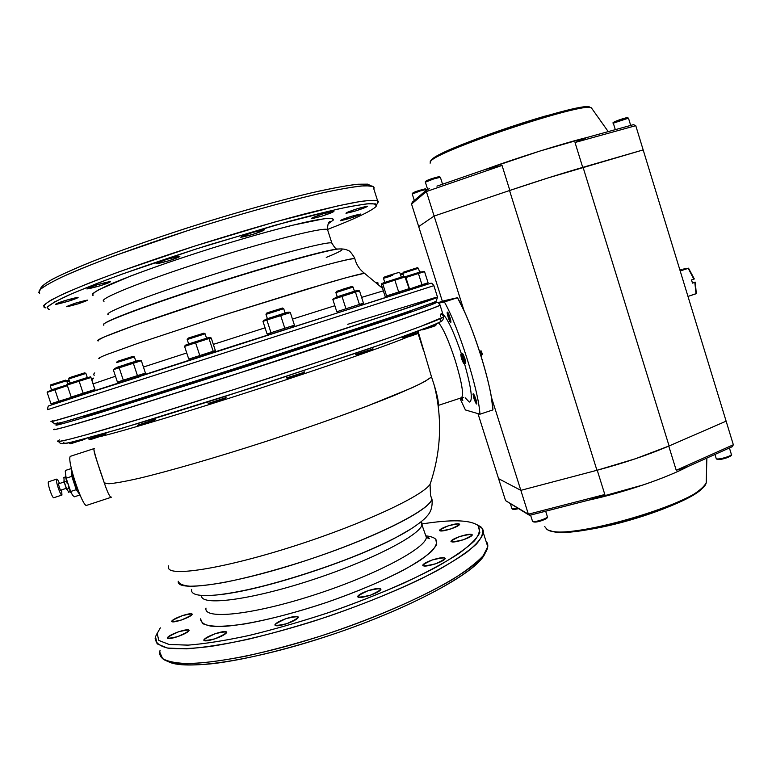<?xml version="1.0" encoding="UTF-8"?>
<svg xmlns="http://www.w3.org/2000/svg" width="772" height="772" viewBox="0 0 772 772"><rect width="100%" height="100%" fill="white"/><g stroke="black" fill="none" stroke-linecap="round" stroke-linejoin="round"><path stroke-width="1.16" d="M79.902 494.813L76.274 489.67L71.806 476.363L71.14 468.585L65.552 470.409L65.263 471.441L66.17 478.196L70.648 491.503L72.636 495.392L74.43 496.782L79.97 494.968M65.562 476.913L63.381 477.627L63.883 477.463L64.221 481.805L66.701 489.178L68.824 492.121L68.322 492.285L70.32 491.629M48.704 481.738L48.559 481.786C46.889 482.432 52.274 498.683 53.837 497.708L53.924 497.66M59.512 483.494C58.276 480.541 57.36 479.084 56.752 479.103L56.684 479.132C55.073 479.769 60.457 496.01 61.953 495.055L61.596 489.873M64.047 482.017L58.296 483.899L60.399 490.259L66.122 488.396M72.751 474.162C72.085 476.121 76.1 488.406 77.789 489.593M76.274 489.67L70.648 491.503M71.806 476.363L66.17 478.196M64.221 481.805L66.469 481.072M68.92 488.444L66.701 489.178M539.396 512.83L530.277 515.146L529.351 515.242L528.376 514.2L520.839 490.345L596.939 470.293L509.549 190.53L434.125 216.054L464.107 310.894C475.243 334.99 487.373 373.416 491.339 397.03L520.839 490.345L498.587 478.669L477.974 413.628L498.587 478.669L520.839 490.345L491.339 397.03L492.951 409.903L479.943 414.207C478.736 390.622 458.5 326.643 444.382 301.948L438.737 303.174L457.487 297.722L464.107 310.894L434.125 216.054L418.685 226.582L442.366 301.292L411.553 204.088L426.385 191.543L426.974 189.623L429.464 188.735L427.254 189.497L426.385 191.543L411.553 204.088L412.991 201.714M444.296 300.675L457.487 297.722L437.936 302.72L444.296 300.675M479.73 351.916L479.933 350.42L481.651 355.844L480.618 354.686L481.651 355.844L479.933 350.42L480.512 354.136L479.73 351.916M482.452 354.599L481.313 351.009L482.452 354.599M694.819 282.359L692.494 283.121L691.519 279.918L693.845 279.165L688.238 268.347L680.19 270.972L688.238 268.347L693.845 279.165L691.519 279.918L692.494 283.121L695.311 282.147L692.339 282.562L695.311 282.147L696.286 293.592L694.819 282.359L696.006 293.785L687.977 296.419L696.286 293.592L695.311 282.147L694.819 282.359M682.959 269.148L688.528 268.183L694.337 278.953L693.845 279.165L694.337 278.953L688.528 268.183L682.959 269.148M679.92 270.065L681.724 269.476L679.92 270.065M613.653 123.057L628.476 118.164C628.061 117.682 615.525 121.822 613.653 123.057M627.115 117.923L622.657 118.763M622.618 118.772C614.599 121.513 612.399 122.555 616.017 121.899M425.43 182.153L434.009 178.824L440.378 177.29C439.857 176.769 426.231 181.188 425.43 182.153M439.249 176.885L433.632 178.081C426.134 180.638 424.33 181.545 428.209 180.822M430.728 161.232L430.139 163.191L430.728 161.232C437.174 150.559 584.713 101.373 591.381 107.839C584.713 101.373 437.174 150.559 430.728 161.232M484.459 169.734C519.006 157.218 563 143.399 587.482 137.348L539.831 151.08L484.459 169.734M592.085 108.842L591.381 107.839L592.085 108.842M413.02 201.55L426.144 190.491M436.942 186.149L484.16 169.84M631.612 125.16L625.648 126.811M426.665 189.893L412.316 202.148L411.553 204.088L418.685 226.582L434.125 216.054L426.385 191.543L434.125 216.054L509.549 190.53C536.569 181.42 561.07 173.671 583.063 167.283L643.173 149.903L635.761 125.672L633.291 124.697M484.681 169.657L502.041 165.44L509.848 190.433L502.041 165.44L426.385 191.543L502.041 165.44L484.739 169.637M427.254 189.497L429.464 188.735M575.024 142.492L635.761 125.672L575.024 142.492L582.715 167.379L575.024 142.492L587.289 137.397M590.011 107.578C589.335 98.903 438.795 148.581 431.886 159.63M485.202 553.022C478.872 570.508 416.475 605.731 336.785 633.021C292.048 648.152 247.706 659.143 215.127 663.409C191.842 666.004 175.726 665.126 167.62 661.228C182.993 670.916 249.781 661.652 325.659 636.746C401.536 611.926 467.108 577.9 481.805 558.484L485.202 553.022M422.178 523.918C450.838 519.421 469.279 519.817 477.492 525.114L478.264 525.771L479.846 532.545C477.019 538.451 469.743 545.64 458.018 554.122C443.736 563.213 425.613 572.911 403.65 583.227C379.901 593.62 354.396 603.588 327.135 613.113C299.671 622.058 273.346 629.585 248.169 635.684C224.488 640.731 204.329 643.887 187.702 645.151L168.933 644.437L158.781 640.403L157.15 633.513L158.839 640.451L169.193 644.485L188.339 645.112C205.275 643.771 225.781 640.499 249.838 635.298C275.392 629.035 302.026 621.344 329.74 612.225C371.004 597.846 408.784 581.75 437 566.744C453.878 557.075 466.327 548.467 474.355 540.921C479.721 534.166 480.763 528.897 477.492 525.114C469.27 519.807 450.79 519.421 422.052 523.937M459.842 536.501C474.568 532.979 475.784 534.05 463.47 539.724C448.696 543.227 447.49 542.156 459.842 536.501C454.476 538.402 451.514 540.004 450.954 541.307C451.726 542.6 455.905 542.069 463.47 539.724C468.855 537.814 471.808 536.212 472.339 534.928C471.528 533.635 467.359 534.166 459.842 536.501M447.953 525.944C461.801 522.567 462.882 523.522 451.176 528.81C437.28 532.169 436.209 531.213 447.953 525.944C442.829 527.749 440.001 529.235 439.471 530.422C440.194 531.561 444.093 531.02 451.176 528.81C456.32 526.996 459.137 525.51 459.649 524.342C458.896 523.204 454.998 523.744 447.953 525.944M432.33 559.951C447.76 556.332 448.87 557.606 435.678 563.772C420.2 567.352 419.08 566.079 432.33 559.951C426.549 562.006 423.336 563.782 422.718 565.258C423.481 566.716 427.794 566.214 435.678 563.772C441.478 561.698 444.682 559.932 445.28 558.465C444.469 557.017 440.156 557.509 432.33 559.951M368.128 590.677C383.8 587.077 384.562 588.592 370.406 595.202C354.695 598.763 353.933 597.248 368.128 590.677C361.827 592.935 358.314 594.903 357.581 596.582C358.266 598.117 362.541 597.663 370.406 595.202C376.736 592.925 380.249 590.966 380.934 589.306C380.21 587.772 375.945 588.225 368.128 590.677M286.248 618.546C301.591 615.072 301.852 616.76 287.02 623.612C271.647 627.038 271.387 625.349 286.248 618.546C279.493 620.968 275.7 623.101 274.871 624.915C275.44 626.42 279.493 625.986 287.02 623.612C293.794 621.161 297.587 619.038 298.378 617.243C297.77 615.747 293.727 616.181 286.248 618.546M215.533 633.6C230.124 630.29 229.95 632.027 215.012 638.801C200.411 642.063 200.595 640.326 215.533 633.6C208.604 636.099 204.686 638.261 203.769 640.094C204.262 641.455 208.006 641.03 215.012 638.801C221.979 636.282 225.897 634.121 226.756 632.316C226.244 630.956 222.5 631.38 215.533 633.6M178.747 631.728C192.44 628.572 192.064 630.213 177.618 636.639C163.925 639.747 164.301 638.116 178.747 631.728C171.973 634.169 168.122 636.244 167.215 637.952C167.649 639.148 171.114 638.714 177.618 636.639C184.431 634.179 188.271 632.104 189.14 630.415C188.686 629.228 185.222 629.663 178.747 631.728M182.453 615.622C195.384 612.572 195.046 614.029 181.449 619.993C168.508 623.004 168.846 621.547 182.453 615.622C176.064 617.899 172.445 619.81 171.606 621.344C172.021 622.396 175.302 621.952 181.449 619.993C187.866 617.687 191.475 615.786 192.276 614.271C191.842 613.219 188.561 613.663 182.453 615.622M426.318 535.913C430.882 536.443 434.018 537.553 435.736 539.242L436.74 544.27C434.53 548.631 429.107 553.9 420.479 560.067C400.716 572.988 365.648 588.959 326.614 602.421C296.525 612.379 269.457 619.511 245.419 623.834C231.05 625.947 219.566 626.719 210.978 626.15C204.252 624.837 200.759 622.406 200.508 618.835L202.631 623.573C207.06 625.745 214.655 626.652 225.424 626.275C249.375 624.442 287.445 615.564 326.614 602.421C356.481 591.979 382.072 581.219 403.409 570.161C415.886 563.184 425.314 556.902 431.693 551.304C436.19 546.248 437.541 542.224 435.736 539.242C433.999 537.534 430.815 536.415 426.173 535.893M587.753 137.281L580.969 139.761M625.986 126.714L633.474 124.639L635.761 125.672L643.173 149.903L548.207 177.878L509.549 190.53L596.939 470.293L520.839 490.345L528.376 514.2L505.544 500.613L528.801 514.905M512.039 508.796L517.549 508.198L512.039 508.796M512.926 508.96C512.898 509.684 514.702 509.588 518.33 508.671M587.685 500.372L539.975 512.656L589.335 499.986L604.823 494.505L597.238 470.216L604.823 494.505L589.2 500.015M588.525 500.188L643.443 484.845C661.71 478.601 676.687 472.435 688.363 466.346C666.091 478.196 623.718 492.594 588.525 500.188M687.784 466.606L676.233 470.283L668.764 446.091L676.233 470.283L687.572 466.703L729.762 447.818L687.572 466.703M546.798 529.138C560.684 543.391 704.122 501.887 706.235 482.596L706.303 479.875L706.235 482.596C704.122 501.887 560.684 543.391 546.798 529.138L544.665 526.504L546.798 529.138M731.837 446.834L729.762 447.818L732.31 446.679L733.342 444.759L731.837 446.834M505.544 500.613L498.587 478.669L505.544 500.613L528.376 514.2L604.823 494.505L528.376 514.2L530.017 515.242L539.975 512.656M550.185 530.48C568.337 541.413 693.43 505.679 703.832 486.177M733.342 444.759L676.233 470.283L733.342 444.759L726.124 421.165L733.342 444.759M726.124 421.165L669.092 445.955C648.21 454.911 624.152 463.026 596.939 470.293L635.404 458.761L669.092 445.955L583.063 167.283L669.092 445.955L726.124 421.165L643.173 149.903L726.124 421.165M547.338 516.536L547.416 516.786C547.087 517.636 545.167 518.678 541.645 519.923C537.1 521.37 534.089 521.853 532.632 521.389L532.632 521.389C534.127 522.673 547.599 518.485 547.416 516.786L547.338 516.536M545.659 511.218L547.416 516.786C546.75 517.761 548.863 517.964 541.751 520.637C545.428 519.286 547.087 518.282 546.73 517.587M533.548 521.582C533.992 522.48 536.714 522.162 541.712 520.627M731.354 454.312L731.422 454.525C731.181 455.219 729.559 456.088 726.548 457.149C722.052 458.578 718.761 459.166 716.686 458.915L716.194 458.491L716.686 458.915C719.157 459.736 731.615 456.02 731.422 454.525L731.354 454.312M717.304 458.993C717.854 459.938 720.923 459.562 726.491 457.883M420.2 190.964L426.183 189.497C425.748 189.024 412.981 193.164 412.316 193.984L420.2 190.964M425.14 189.101L419.862 190.269C427.756 188.117 424.658 188.87 426.183 189.497L426.385 190.124M419.843 190.279C412.943 192.614 411.302 193.425 414.911 192.71M412.287 194.119L414.294 200.45M178.274 581.258C179.162 583.96 183.051 585.61 189.941 586.218C198.558 586.16 209.887 584.915 223.928 582.484C247.281 577.842 273.915 570.759 303.85 561.215C374.082 538.373 431.413 509.346 431.828 498.751L430.554 495.518L431.828 498.751C432.002 508.671 379.245 536.038 312.235 558.436C238.982 583.371 175.91 592.992 178.274 581.258M168.566 568.269C171.181 576.848 226.08 567.951 294.335 545.997C362.57 524.13 422.265 496.242 430.062 484.314C422.265 496.242 362.57 524.13 294.344 545.997C226.09 567.951 171.191 576.848 168.576 568.269L168.566 565.857M217.376 594.845L216.189 595.009C241.549 592.259 274.871 584.037 316.144 570.354C348.635 559.256 375.568 548.13 396.962 536.965L411.428 528.666L396.962 536.965C352.408 561.148 256.864 591.815 216.189 595.009C198.742 596.544 190.568 594.662 191.639 589.383M224.112 594.044C267.151 588.766 354.387 560.018 396.075 537.466L403.93 533.153L396.075 537.466C354.387 560.018 267.151 588.766 224.112 594.044M201.598 595.598C200.18 606.252 249.038 600.375 309.9 580.612C370.763 560.964 421.425 534.629 422.13 524.227L421.473 521.457L422.13 524.227C421.425 534.629 370.763 560.964 309.9 580.612C249.038 600.375 200.18 606.252 201.598 595.598M205.999 608.095C203.2 619.897 251.498 615.139 312.921 595.357C374.333 575.7 425.854 548.409 426.347 537.351C425.854 548.409 374.333 575.7 312.921 595.357C251.498 615.139 203.2 619.897 205.999 608.095L205.999 608.075M425.266 533.983L426.347 537.351L429.242 538.731C429.946 538.431 428.933 537.823 426.202 536.907M157.15 633.513L160.335 627.848M480.609 526.678L476.942 524.709L482.143 528.193L483.233 530.393L483.368 532.941C481.718 538.2 476.199 544.636 466.809 552.241C455.162 560.414 439.943 569.273 421.155 578.817C389.908 593.745 354.473 607.747 314.841 620.823C276.173 632.972 239.687 641.879 210.582 646.425C192.72 648.654 178.544 649.223 168.055 648.152C159.872 646.203 155.568 642.922 155.153 638.319L155.5 636.746L157.102 643.838L167.37 648.036L186.409 648.847C203.287 647.621 223.774 644.456 247.851 639.351C273.452 633.175 300.231 625.542 328.168 616.432C369.817 602.044 408.243 585.813 437.29 570.547C454.747 560.675 467.793 551.835 476.44 544.028C482.432 537.003 484.083 531.445 481.39 527.353L480.609 526.678M157.353 632.924L155.5 636.746M159.746 652.022L162.574 658.574C168.045 661.787 177.415 663.476 190.703 663.621C206.163 662.791 224.768 660.263 246.529 656.026C269.698 650.835 294.151 644.253 319.907 636.282C371.602 619.433 420.721 598.213 452.151 579.676C466.394 570.691 476.778 562.663 483.311 555.589L487.75 546.711L485.974 541.124C489.062 544.521 488.232 549.278 483.475 555.386C468.411 575.362 398.883 610.98 319.907 636.282C240.922 661.691 174.25 669.807 162.448 658.458C159.949 656.297 159.157 653.594 160.065 650.371M428.45 537.708L426.887 537.939L428.45 537.708M101.364 436.286C124.794 430.651 188.522 411.505 256.922 389.32C325.34 367.134 386.106 345.933 407.577 337.055C386.106 345.933 325.34 367.134 256.922 389.32C188.522 411.505 124.794 430.651 101.364 436.286M463.345 397.455L461.482 397.773C463.972 394.955 461.878 382.478 455.19 360.321C448.793 340.848 443.263 328.351 438.621 322.821C443.263 328.351 448.793 340.848 455.19 360.321C461.878 382.478 463.972 394.955 461.482 397.773L460.961 397.783M111.506 497.11L111.284 497.255C109.836 497.226 107.501 492.44 104.278 482.896L108.833 483.755C115.231 483.233 125.228 481.438 138.815 478.379C168.779 471.238 215.166 457.835 264.622 441.873C302.45 429.493 336.515 417.613 366.797 406.246L412.316 387.669C422.255 382.97 428.653 379.38 431.519 376.89L418.52 332.877L431.519 376.89C436.73 392.34 438.921 401.739 438.1 405.088C438.814 402.646 437.531 396.017 434.24 385.209L431.519 376.89L425.314 381.214C417.903 385.151 407.008 390.121 392.63 396.113C361.228 408.842 314.108 425.748 264.622 441.873C215.166 457.835 168.779 471.238 138.815 478.379C125.228 481.438 115.231 483.233 108.833 483.755L104.278 482.896C99.472 467.793 92.196 449.217 94.3 448.542M461.666 397.715L462.824 400.35L461.666 397.715M462.631 400.591L462.389 397.551L462.631 400.591L461.106 397.898L462.303 400.282M440.86 320.283L440.387 318.604M447.577 312.178L450.838 322.339L447.577 312.178M447.393 312.11L450.684 322.522C451.852 322.657 448.368 311.676 447.393 312.11C448.368 311.676 451.852 322.657 450.684 322.522C449.69 322.879 446.255 312.042 447.393 312.11M474.529 398.41L476.749 403.93L473.4 393.845L474.529 398.41M475.841 399.163C474.278 394.704 473.342 393.102 473.024 394.367L476.141 403.746C477.086 404.634 476.98 403.109 475.841 399.163C477.318 405.657 476.7 405.512 473.979 398.728C472.493 392.244 473.111 392.388 475.841 399.163M440.368 316.472L441.169 313.374L443.302 316.037M469.299 402.067C473.072 401.286 471.48 388.509 464.522 363.728C471.48 388.509 473.072 401.286 469.299 402.067L465.178 397.812L469.299 402.067M461.318 353.586C453.965 332.259 447.818 319.097 442.896 314.108C447.818 319.097 453.965 332.259 461.318 353.586M430.033 303.83L434.298 302.759C441.835 301.07 429.039 305.905 395.93 317.253L249.163 365.619L402.936 314.86C434.906 303.801 443.939 300.125 430.033 303.83L434.482 302.701C439.258 301.63 438.264 303.251 440.079 305.22C436.132 308.028 354.058 336.061 250.417 369.498L101.759 416.291C65.9 427.08 50.064 431.355 54.252 429.097L55.073 429.531L64.636 427.157L110.502 413.638L231.156 375.694L391.906 322.725L432.629 308.317L440.079 305.22L439.905 304.689M62.146 422.4C48.076 427.736 57.968 425.324 91.8 415.182L249.163 365.619L98.999 413.001C64.095 423.567 50.402 427.254 57.919 424.069M440.079 305.22L443.765 316.858L420.479 326.517L395.949 335.405L324.52 359.887L235.528 389.04L149.874 415.963L87.429 434.462L68.756 439.442L59.087 441.468L58.141 440.677C54.117 443.389 70.088 439.538 106.044 429.126C142.202 418.549 198.008 401.208 254.77 382.835C358.324 349.34 440.069 320.448 443.765 316.858L443.504 316.028M82.507 416.484C80.742 418.231 156.88 394.917 249.057 365.166C336.274 337.055 406.796 313.229 410.443 310.952L410.993 310.605C413.319 311 341.427 335.395 249.057 365.166C156.88 394.917 80.742 418.231 82.507 416.484M51.608 421.242C47.314 423.181 63.063 418.627 98.845 407.577L247.455 360.437C351.154 327.048 433.449 299.584 437.57 297.317L389.156 314.117L228.184 366.632L80.336 413.271L52.351 421.435L51.608 421.242L53.065 420.634M57.514 422.834C49.968 425.98 63.651 422.245 98.536 411.63L248.69 364.201C357.291 329.2 439.693 301.302 436.006 301.263L434.144 302.219M347.757 324.298L436.074 297.317M437.463 296.988L433.864 285.63C432.445 283.691 431.413 282.89 430.805 283.247L222.761 349.388L48.877 405.802C48.115 405.889 47.729 407.172 47.7 409.642L433.874 285.659L49.205 409.15M427.292 284.067L51.444 404.798M94.753 372.895L93.692 374.13L94.145 375.491M92.186 378.782L91.82 379.621L93.499 378.502L91.82 379.621L92.746 382.391L91.82 379.621L93.586 378.097M69.104 380.065L66.681 380.828L69.104 380.065M66.942 381.619L69.364 380.857L66.942 381.619M70.329 377.45L84.727 372.828L69.306 377.72L68.708 378.859M69.837 378.598L85.914 373.436L68.708 378.898L70.078 382.989M66.942 384.302L67.183 385.054L90.951 377.489L94.946 389.464L71.217 397.069L71.506 397.898L71.217 397.069L83.154 393.218L94.946 389.464L95.13 390.323L90.951 377.489L79.12 381.165L83.154 393.218L79.12 381.165L67.183 385.054L71.217 397.069L66.942 384.292L90.623 376.784M69.856 383.211L87.622 377.421L68.554 383.568M88.934 439.191L90.073 439.741L105.417 434.713L91.048 439.316M88.471 437.888L88.886 439.143L105.996 433.526L89.957 438.679M53.76 383.993L65.514 380.171L50.798 384.832L50.228 385.932L66.643 380.741L50.228 385.952L51.531 389.85M53.519 385.006L50.219 385.952M50.103 390.391L67.125 384.881L51.859 389.744L47.14 392.398L67.396 385.662L54.957 389.783L58.797 401.237L50.962 403.775L53.664 403.949M71.333 397.406L58.797 401.237L71.333 397.406M69.509 443.273L70.599 443.803L85.229 438.998M69.306 442.752L69.461 443.234L78.686 440.484L69.451 443.244L72.655 441.999M117.276 361.392L133.16 356.317L117.267 361.392L116.64 362.618L134.396 356.973L116.649 362.608M134.415 356.963L135.804 361.209M144.586 374.024L145.445 373.108L117.431 382.101L113.301 369.692L141.344 360.717L140.224 360.505M137.484 360.756L116.447 367.482L137.484 360.756M154.525 420.73L138.709 425.854L154.525 420.73M155.143 419.466L137.455 425.256L155.124 419.466M208.257 403.418L209.945 403.959L225.434 398.796L209.945 403.959M208.749 403.322L226.051 397.609L208.749 403.322M188.271 338.068L203.885 333.166L188.271 338.068L187.2 339.487M187.181 339.526L205.12 333.813L187.2 339.526L188.619 343.858M185.27 345.306L184.576 346.396L209.009 338.532L210.109 337.364L211.238 338.02L215.369 350.604L214.809 351.704M208.276 337.673L186.949 344.486M213.767 352.273L214.684 351.771L213.188 351.26L188.764 359.105L189.999 359.665M400.572 274.967L403.061 274.166L400.572 274.967M402.81 273.394L400.33 274.195L402.81 273.394M377.315 282.61L376.504 282.813L378.28 283.112M377.19 283.411L378.019 283.17L377.19 283.411M380.586 286.47L381.899 286.267L380.586 286.47M380.712 286.248L381.812 285.997M406.844 271.175L417.343 267.701L403.331 272.217L402.781 273.278L418.424 268.27L402.781 273.307L403.775 276.415M406.699 272.149L402.772 273.307M405.589 277.447L424.552 271.657L428.084 282.793L409.083 289.172L421.975 284.723L418.405 273.5L405.898 277.515L409.469 288.738L405.589 277.447M421.049 271.725L405.261 276.694L423.577 271.464M269.023 312.235L282.494 308.047L266.61 313.133L266.002 314.329L283.72 308.694L265.993 314.368L267.392 318.682M263.783 320.312L266.861 320.013L290.349 312.583L288.911 312.255M286.827 312.554L265.732 319.299M293.321 326.479L294.441 325.205L270.991 332.713L266.861 320.013L262.991 321.442L263.503 320.573M267.826 334.344L267.083 334.006L270.991 332.713L268.367 334.411M286.702 377.962L287.86 378.56L290.388 377.971L303.714 373.436L290.388 377.971M286.238 376.639L286.653 377.904L289.442 377.267L304.332 372.258L286.624 377.923M390.593 275.218C381.706 277.968 382.275 277.688 392.292 274.398L398.825 272.439L384.06 277.196L383.491 278.316M392.678 275.228L383.481 278.345L392.678 275.228M390.777 276.135L383.472 278.345L384.765 282.369M382.7 283.951L405.406 276.868L404.731 276.357L409.16 288.651L386.579 295.898L386.116 296.969L385.132 296.4L381.407 284.723L381.841 283.594M402.752 276.675L383.288 282.899M408.62 289.751L409.16 288.651L408.62 289.751M402.424 337.557L403.505 338.117L418.25 333.407L411.843 335.723C401.787 338.802 401.15 338.84 409.922 335.83M402.212 337.007L402.376 337.518L418.82 332.259L402.357 337.528L409.536 334.971M341.803 289.539L351.926 286.441L336.495 291.391L335.907 292.559M335.888 292.598L353.113 287.068L335.897 292.598L337.248 296.795M333.581 298.503L332.828 299.44L355.448 292.077L357.822 290.533M356.085 290.841L335.656 297.374M358.816 290.6L359.549 290.938L363.467 303.174L363.062 303.85M362.444 304.351L359.414 304.438L336.785 311.724L338.31 312.081M355.834 354.483L356.963 355.062L372.365 350.121L362.386 353.605M355.458 353.422L355.786 354.435L372.972 348.973L355.767 354.445M421.444 329.866L435.726 325.543M432.494 325.9L427.456 327.54L432.494 325.9M40.356 289.239C40.646 286.972 44.959 283.478 53.307 278.76C64.028 273.365 78.532 267.015 96.818 259.691C127.496 247.87 162.844 235.643 202.872 222.992C242.881 210.688 278.431 200.788 309.533 193.299C328.187 189.063 343.25 186.158 354.715 184.576C363.93 183.765 369.296 184.18 370.821 185.84L367.597 184.151L357.841 184.247C348.153 185.367 335.193 187.664 318.99 191.128C284.164 199.002 235.431 212.57 186.592 228.155C149.527 240.189 117.402 251.575 90.208 262.306C73.987 268.955 61.162 274.726 51.734 279.609C44.39 283.893 40.598 287.097 40.347 289.22M38.6 292.52L40.877 288.786C45.702 285.254 54.175 280.68 66.286 275.064C93.373 263.078 137.696 246.77 187.142 230.799C236.83 214.944 286.364 201.116 321.692 193.058C338.136 189.507 351.25 187.152 361.055 185.984L370.869 185.84C373.687 186.274 374.661 187.258 373.793 188.822L373.03 186.428L365.397 185.685C356.674 186.351 344.138 188.358 327.801 191.717C292.26 199.504 239.918 213.96 187.142 230.799L114.063 255.899C93.103 263.812 75.646 270.895 61.721 277.148C50.132 282.764 42.643 287.174 39.256 290.397L39.642 293.466M377.653 203.403L378.434 201.289C376.408 200.025 370.174 200.122 359.742 201.569L338.358 205.757L274.755 221.998L195.036 245.969L118.936 271.84C97.175 279.898 79.236 287.001 65.109 293.157C53.529 298.61 46.378 302.73 43.637 305.538L45.345 307.864L44.371 307.603C42.778 306.262 45.162 303.666 51.531 299.825C60.293 295.261 73.012 289.616 89.687 282.89C117.238 272.149 153.174 259.517 192.392 246.818C232.855 233.964 269.978 223.079 303.763 214.153C324.298 208.942 341.388 205.014 355.043 202.38C366.449 200.508 373.957 199.929 377.556 200.633L377.653 203.403M376.022 206.587C370.898 211.287 354.753 218.901 327.598 229.429C354.753 218.901 370.898 211.287 376.022 206.587L375.684 203.885L366.845 203.837L349.253 206.684C333.292 210.032 313.548 214.838 290.002 221.091L209.704 244.685C167.283 258.109 127.303 271.889 96.577 283.633L71.217 293.987L54.638 301.92L47.227 307.14L48.694 309.553L47.111 307.304C49.862 304.583 56.964 300.549 68.409 295.222C82.343 289.201 100.022 282.234 121.436 274.34L196.271 248.941L274.629 225.337L337.2 209.241C352.717 205.931 364.152 204.03 371.486 203.518L376.755 204.57L376.022 206.587M49.456 309.659L48.694 309.553M333.359 220.01L332.201 218.322C328.467 218.109 321.528 218.978 311.386 220.927C288.632 225.704 251.064 235.942 211.007 248.439C180.301 258.186 153.454 267.411 130.458 276.106L99.144 289.529C93.779 292.588 91.723 294.615 92.997 295.608L92.881 293.563C95.853 291.227 102.165 287.908 111.805 283.623C133.681 274.349 170.969 261.081 211.007 248.439C241.713 238.915 268.762 231.214 292.163 225.327L324.877 218.592C330.918 218.042 333.745 218.515 333.359 220.01L328.949 223.291L333.359 220.01M104.066 301.225L104.056 301.225C96.712 299.642 141.286 281.433 203.692 261.428C266.022 241.385 322.648 227.103 327.492 229.487L327.888 230.703L327.492 229.487C322.648 227.103 266.022 241.385 203.692 261.428C141.286 281.433 96.712 299.642 104.056 301.225M332.163 243.962L331.825 242.958L332.163 243.962M108.534 314.658L108.514 314.658C101.373 313.664 146.12 296.062 208.479 276.058C270.769 256.043 327.164 241.173 331.825 242.958C327.164 241.173 270.769 256.043 208.479 276.058C146.12 296.062 101.373 313.664 108.514 314.658M105.33 323.005C111.544 318.402 157.98 301.36 214.278 283.382C270.557 265.394 322.86 250.89 336.457 249.144L340.095 248.902L336.457 249.144C322.86 250.89 270.557 265.394 214.278 283.382C157.98 301.36 111.544 318.402 105.33 323.005M103.824 325.302L103.419 324.327C106.536 320.631 152.325 303.599 210.524 284.916C268.685 266.234 323.873 250.861 337.818 249.076C325.186 250.62 276.115 264.111 221.757 281.336C159.148 301.08 105.783 320.689 103.419 324.327L104.616 323.574M342.015 249.858C340.462 251.286 335.202 253.795 326.247 257.404M98.642 340.857C88.703 341.32 149.015 319.193 226.128 294.788C293.881 273.249 350.913 257.452 354.821 258.61C351.318 258.61 339.989 261.206 320.843 266.388C293.823 273.848 254.133 285.814 213.96 298.677L135.042 325.205L104.915 336.688C99.694 339.072 97.61 340.462 98.642 340.857L98.353 340.124M341.928 248.912L337.026 249.018C336.071 249.337 334.334 247.32 331.825 242.958L327.492 229.487C327.646 224.054 328.64 221.39 330.455 221.496L328.534 223.282M99.337 358.507L98.884 358.526C98.256 358.247 100.785 356.953 106.468 354.657L138.072 343.308L219.219 316.472L306.079 289.365L346.435 277.611L364.452 273.269C360.543 273.79 348.452 276.945 328.795 282.629L219.219 316.472L138.072 343.308L106.468 354.657C100.785 356.953 98.256 358.247 98.884 358.526M355.033 259.431L355.226 260.096C356.925 265.5 360.003 269.891 364.452 273.269L365.031 273.684M93.084 383.877L115.472 376.234L93.084 383.877M143.438 367.038L186.747 352.968L143.438 367.038M213.333 344.389L265.066 327.82L213.333 344.389M292.463 319.106L334.855 305.722L292.463 319.106M361.614 297.384L383.356 290.841L361.614 297.384M78.483 303.743L87.69 300.096L75.752 303.058L66.527 306.716L78.483 303.743C64.028 307.787 63.111 307.565 75.752 303.058C90.218 299.034 91.125 299.256 78.483 303.743M68.428 301.225C74.99 299.121 78.223 297.818 78.126 297.336L65.369 300.462C58.768 302.585 55.526 303.888 55.652 304.361L68.428 301.225C53.027 305.5 52.004 305.249 65.369 300.462C80.78 296.197 81.803 296.458 68.428 301.225M100.022 285.814C107.096 283.536 110.57 282.118 110.454 281.568L97.368 284.714C90.256 287.01 86.782 288.429 86.927 288.969L100.022 285.814C84.023 290.204 83.135 289.838 97.368 284.714C113.378 280.342 114.266 280.709 100.022 285.814M168.672 260.82C176.257 258.369 180.001 256.825 179.924 256.198L167.234 259.218C159.601 261.689 155.847 263.233 155.973 263.841L168.672 260.82C152.721 265.153 152.238 264.622 167.234 259.218C183.186 254.914 183.659 255.445 168.672 260.82M252.54 234.495C260.453 231.938 264.42 230.307 264.429 229.622L252.695 232.42C244.724 235.006 240.758 236.628 240.787 237.303L252.54 234.495C237.284 238.616 237.332 237.921 252.695 232.42C267.932 228.329 267.884 229.014 252.54 234.495M321.914 216.131C329.837 213.554 333.851 211.924 333.977 211.229L323.314 213.786C315.343 216.382 311.319 218.013 311.241 218.698L321.914 216.131C307.69 219.972 308.163 219.19 323.314 213.786C337.509 209.974 337.036 210.756 321.914 216.131M349.562 218.418C356.683 216.112 360.341 214.655 360.553 214.056L351.25 216.372C344.09 218.698 340.423 220.145 340.249 220.734L349.562 218.418C337.046 221.853 337.605 221.178 351.25 216.372C363.737 212.947 363.178 213.632 349.562 218.418M355.796 210.881C363.4 208.411 367.298 206.848 367.491 206.192L357.697 208.585C350.044 211.074 346.136 212.638 345.981 213.284L355.796 210.881C342.565 214.481 343.202 213.719 357.697 208.585C370.888 205.014 370.251 205.777 355.796 210.881M93.547 448.773L70.59 456.242C65.9 457.526 82.633 508.256 86.763 505.313L110.637 497.467M463.779 361.499L463.586 363.226L460.759 354.599C461.173 354.126 461.945 355.554 463.094 358.912L463.779 361.499M463.75 363.313L464.377 363.641L464.599 361.663L463.827 358.71C462.515 354.888 461.627 353.248 461.164 353.798L460.845 354.435M464.812 363.023L465.072 363.265C465.757 364.094 465.921 363.506 465.564 361.489L465.757 363.033L464.84 362.898L464.097 358.584L461.974 354.136M461.145 354.551L461.781 353.952L463.827 358.71L464.783 363.149L463.924 363.043M461.907 354.136L464.097 358.584L464.783 362.927M461.965 354.126L462.631 353.479L465.564 361.489L464.754 358.42C463.19 353.952 462.254 352.379 461.945 353.701L461.878 354.039M481.651 355.844L479.933 350.42L481.651 355.844M465.622 361.306L462.505 353.325L464.85 358.372L465.748 363.236L465.622 361.306M463.094 358.912C460.778 353.161 460.266 353.132 461.579 358.816C463.895 364.567 464.397 364.596 463.094 358.912M87.024 505.149C83.53 510.543 65.765 457.709 70.59 456.242L70.87 456.155M403.785 533.249L396.962 536.965C413.329 528.656 425.507 518.659 426.607 516.536C430.757 512.54 432.581 506.943 432.059 499.745L430.535 495.45L430.062 484.314L431.384 480.367M139.684 376.746L62.3 401.122L241.858 343.26M432.397 326.421C436.798 325.147 436.769 325.292 432.33 326.836C422.168 330.098 419.775 330.734 425.15 328.737M338.368 312.081L336.785 311.724L345.952 308.752L341.977 296.361L332.828 299.44L336.785 311.724L332.828 299.44L333.639 298.465M359.414 304.438L363.467 303.174L359.549 290.938L355.448 292.077L359.414 304.438L355.448 292.077L341.977 296.361L345.952 308.752L359.414 304.438M386.579 295.898L398.67 291.999L394.888 280.149L382.815 284.096L386.579 295.898L382.815 284.096L381.407 284.723L385.132 296.4L386.579 295.898M398.67 291.999L409.16 288.651L405.406 276.868L394.888 280.149L398.67 291.999M268.965 318.151L283.517 313.721M262.991 321.442L267.083 334.006L262.991 321.442M288.95 312.245L290.349 312.583L294.441 325.205L293.476 326.392M284.8 328.264L294.441 325.205L290.349 312.583L280.67 315.545L284.8 328.264L280.67 315.545L266.861 320.013L270.991 332.713L284.8 328.264M421.975 284.723L428.084 282.793L424.552 271.657L418.405 273.5L421.975 284.723M188.764 359.105L184.576 346.396L188.764 359.105L215.369 350.604L211.238 338.02L209.009 338.532L213.188 351.26L209.009 338.532L195.586 342.749L199.794 355.535L195.586 342.749L184.576 346.396M140.504 360.524L141.344 360.717L145.445 373.108L141.344 360.717L133.295 363.12L137.445 375.636L145.445 373.108M123.298 380.171L137.445 375.636L133.295 363.12L119.139 367.655L123.298 380.171L119.139 367.655L113.301 369.692L117.431 382.101L123.298 380.171M82.527 439.722C86.136 438.66 86.107 438.785 82.421 440.117L73.465 442.684M52.351 404.026L50.962 403.775L58.797 401.237L54.957 389.783L47.14 392.398L50.962 403.775L47.14 392.398L47.951 391.549M63.979 442.076L62.764 443.765L71.651 442.202L120.693 428.682L252.637 387.602L383.481 343.685L432.03 325.688L441.208 321.432L440.677 320.332M58.141 440.677L59.541 439.886M459.909 398.294L465.419 409.961L479.943 414.207L465.419 409.961L459.909 398.294M492.951 409.903C492.15 386.212 471.972 322.281 457.487 297.722L444.382 301.948C458.5 326.643 478.736 390.622 479.943 414.207L492.951 409.903M93.962 450.028C95.516 456.85 98.951 467.803 104.278 482.896M66.614 481.361L65.697 477.308M64.057 481.863L63.96 481.323M70.86 492.671L68.235 486.649M67.27 483.812L65.475 476.623M66.517 489.236L63.835 480.937M61.953 495.055L53.837 497.708M56.752 479.103L48.626 481.747M613.383 123.375L615.313 129.657M613.354 123.298C611.685 122.864 614.773 121.349 622.637 118.763C629.971 116.775 626.787 117.518 628.476 118.164L630.714 125.469M425.401 182.317L427.63 189.362M425.372 182.221C424.697 181.352 427.447 179.972 433.623 178.091C441.893 175.823 438.853 176.634 440.378 177.29L442.559 184.209M431.403 159.881L435.562 156.919L458.944 145.869C482.587 136.142 516.323 124.456 544.627 116.234L578.267 107.926L588.148 106.864L591.381 107.839L608.23 131.616M431.027 160.267L430.091 161.995M626.024 126.705L587.193 137.426M511.884 508.536L510.437 503.952M518.35 508.68C514.634 509.626 512.502 509.645 511.952 508.729M547.56 529.717C555.927 534.687 586.122 531.812 621.74 522.432C642.536 516.777 661.073 510.35 677.343 503.132C686.443 499.204 703.138 489.776 706.235 482.596L706.862 458.066M530.017 515.242L533.095 514.451M539.165 512.888L589.335 499.986M546.972 529.36L546.132 528.685M541.751 520.637C536.81 522.306 533.732 522.519 532.526 521.293M532.448 521.052L530.567 515.107M729.405 447.963L731.422 454.525C732.396 455.104 730.775 456.223 726.548 457.883C720.797 459.745 717.371 460.015 716.262 458.713M716.194 458.491L714.949 454.447M419.852 190.269C414.284 191.929 411.756 193.183 412.267 194.042M420.914 521.93L426.347 537.351M478.264 525.771L481.39 527.353M483.368 532.941L487.75 546.711M481.805 558.484L483.475 555.386M461.482 397.773L438.149 405.454M447.2 312.708L447.306 312.168M473.024 394.367L473.13 393.836M437.57 297.317L436.074 301.215L433.681 302.412L404.615 312.795L218.486 373.909L120.693 404.808L64.394 421.782L54.88 423.973L51.714 421.57M84.698 372.808L85.895 373.407L87.284 377.518M72.655 397.754L71.506 397.898M94.56 390.661L95.13 390.323M105.388 434.771L105.822 433.015M65.485 380.152L66.624 380.721L67.695 383.877M133.131 356.317L134.376 356.944M114.488 368.485L128.326 363.535C139.597 360.273 136.615 360.36 140.88 360.62M143.1 374.999L145.319 373.252M118.83 382.352L120.75 382.208M154.487 420.75L154.786 418.443M138.699 425.864L137.532 425.285M225.395 398.873L226.022 397.638M207.736 401.961L208.199 403.36M225.617 396.287L226.051 397.609M203.847 333.147L205.091 333.784L206.539 338.136M185.608 345.094L209.849 337.383M190.153 359.646L191.273 359.501M417.324 267.691L418.405 268.251L419.64 272.091M426.028 284.463L427.563 283.363M282.455 308.028L283.691 308.665L285.119 313.007M265.047 319.56L281.587 314.088C286.267 312.438 288.998 311.849 289.78 312.332M292.163 327.135L294.026 325.9M303.676 373.503L304.303 372.278M303.859 370.811L304.332 372.258M398.796 272.429L399.944 273.018L401.247 277.071M382.941 283.025L404.731 276.357M386.077 296.979L386.656 296.93M418.221 333.456L418.81 332.317L418.424 331.014M351.887 286.422L353.084 287.039L354.454 291.266M335.202 297.538C337.258 296.709 359.935 289.259 357.783 290.533M360.765 305.22L362.415 304.371M372.326 350.189L372.944 348.992M372.509 347.535L372.972 348.973M435.697 325.591L436.257 324.51M436.112 323.97L436.276 324.491M367.597 184.151L370.869 185.84M373.03 186.428L377.556 200.633M376.755 204.57L378.434 201.289M337.818 249.076C342.064 248.709 345.316 249.086 347.545 250.225C348.915 249.974 351.26 252.512 354.58 257.858L354.821 258.61M382.545 288.313L364.452 273.269M105.088 483.455L104.519 483.639M462.322 354.454L461.781 353.952M464.927 362.425L464.783 363.149M430.062 484.314C441.14 451.678 442.53 418.636 434.24 385.209M443.765 316.858C442.665 321.287 442.694 320.612 437.685 323.265L414.535 332.481L365.947 349.812L222.963 397.126L152.171 419.244L98.102 435.215L67.704 443.089L60.544 443.524L58.421 441.526M418.086 333.533L423.616 350.893"/></g></svg>

